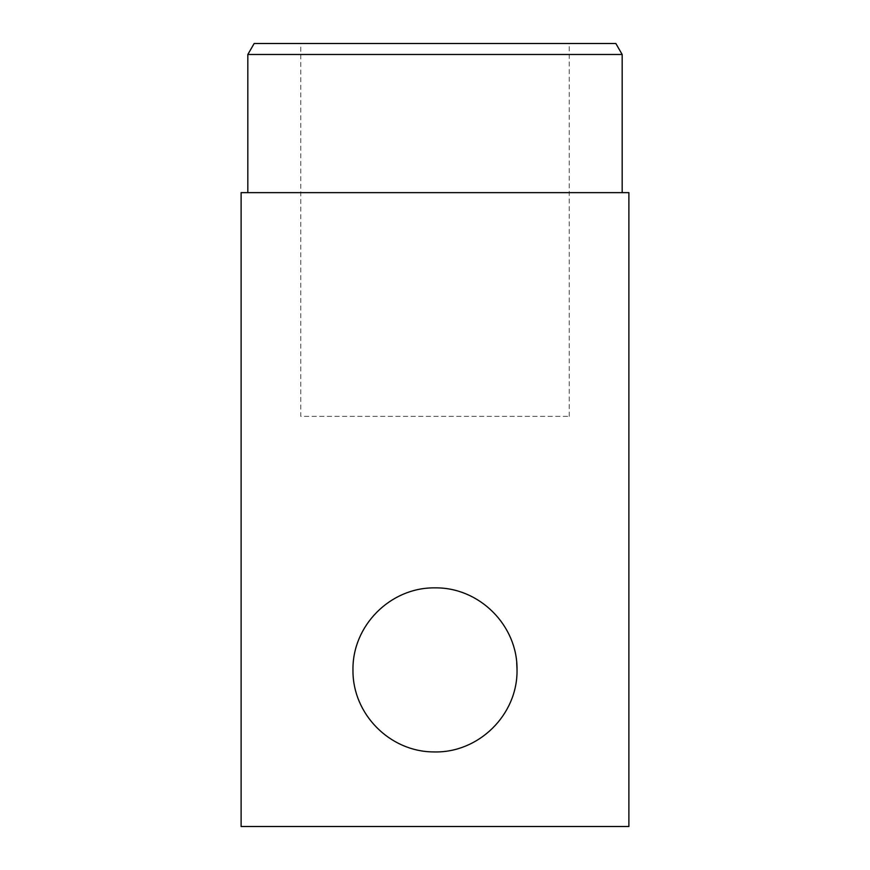 <?xml version="1.0" encoding="UTF-8"?>
<svg xmlns="http://www.w3.org/2000/svg" width="870" height="870" viewBox="0 0 870 870"><rect width="100%" height="100%" fill="white"/><g stroke="black" fill="none" stroke-linecap="round" stroke-linejoin="round"><path stroke-width="0.65" stroke-dasharray="4.35 3.26" d="M628.89 826.5L241.11 826.5M628.89 192.64L241.11 192.64M516.726 662.799L516.823 664.071M516.954 666.463L517.03 669.9M247.83 192.64L622.17 192.64L247.83 192.64M622.17 54.484L247.83 54.484M615.84 43.5L254.16 43.5M300.77 43.5L569.23 43.5L300.77 43.5L300.77 416.36L569.23 416.36L300.77 416.36M569.23 416.36L569.23 43.5"/><path stroke-width="1.3" d="M241.11 826.5L628.89 826.5L628.89 192.64L241.11 192.64L241.11 826.5M517.03 669.9C517.704 625.378 479.25 587.043 434.674 587.87C390.141 587.391 352.024 625.943 352.97 670.422C352.622 714.118 389.847 751.767 433.575 751.919C478.565 753.376 517.737 714.803 517.03 669.9L516.726 662.799M516.823 664.071L516.954 666.463M247.83 192.64L247.83 54.484L622.17 54.484L622.17 192.64M247.83 54.484L254.16 43.5L615.84 43.5L622.17 54.484"/></g></svg>
